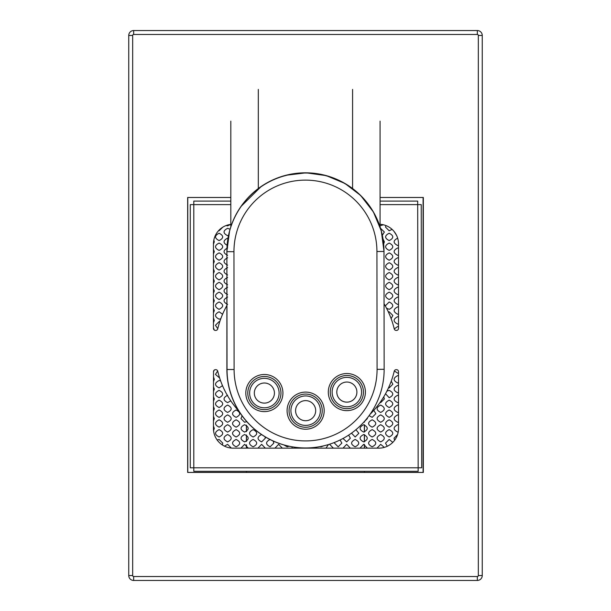 <?xml version="1.0" encoding="UTF-8"?>
<svg xmlns="http://www.w3.org/2000/svg" width="611" height="611" viewBox="0 0 611 611"><rect width="100%" height="100%" fill="white"/><g stroke="black" fill="none" stroke-linecap="round" stroke-linejoin="round"><path stroke-width="0.92" d="M132.671 35.461A0.985 0.985 0 0 1 133.656 34.476L477.344 34.476A0.985 0.985 0 0 1 478.329 35.461L478.329 575.539A0.985 0.985 0 0 1 477.344 576.524L133.656 576.524A0.985 0.985 0 0 1 132.671 575.539L132.671 35.461L128.745 35.461L128.745 575.539A4.911 4.911 0 0 0 133.656 580.45L477.344 580.45A4.911 4.911 0 0 0 482.255 575.539L482.255 35.461A4.911 4.911 0 0 0 477.344 30.55L133.656 30.55A4.911 4.911 0 0 0 128.745 35.461M230.813 197.483L187.661 197.483L187.661 472.433L423.339 472.433L423.339 197.483L380.073 197.483M423.339 472.425L187.661 472.425M187.768 472.433L187.768 197.483M246.508 472.433L246.508 471.325M380.073 204.624L417.695 204.624L418.145 467.797L193.802 467.797L193.802 471.325L418.145 471.325L418.145 467.797L421.682 467.789L421.231 204.624L417.695 204.624L417.695 201.095L380.073 201.095M230.813 201.088L193.802 201.088L193.802 204.624L190.265 204.624L190.265 467.797L193.802 467.797L193.802 204.624L230.813 204.624M238.947 411.226A90.756 90.756 0 0 1 217.722 371.175A1.963 1.963 0 0 0 215.813 369.67L215.484 369.67A1.963 1.963 0 0 0 213.514 371.633L213.453 428.494A19.636 19.636 0 0 0 233.089 448.153L378.873 448.153A19.636 19.636 0 0 0 398.517 428.517L398.517 371.648A1.963 1.963 0 0 0 396.554 369.686L396.149 369.686A1.963 1.963 0 0 0 394.24 371.198A90.756 90.756 0 0 1 369.976 414.395M230.813 224.397A19.636 19.636 0 0 0 213.453 243.904L213.453 328.443A1.963 1.963 0 0 0 215.416 330.406L215.82 330.406A1.963 1.963 0 0 0 217.722 328.901A90.756 90.756 0 0 1 226.887 305.546M384.067 303.789A90.756 90.756 0 0 1 394.24 328.901A1.963 1.963 0 0 0 396.149 330.406L396.554 330.406A1.963 1.963 0 0 0 398.517 328.443L398.517 243.904A19.636 19.636 0 0 0 380.073 224.298M396.638 235.533L394.057 231.447M389.192 240.597C384.441 238.137 384.441 235.686 389.192 233.234C393.942 235.686 393.942 238.137 389.192 240.597M392.086 229.369L389.192 230.775L385.51 227.093L385.854 225.543M380.546 228.323L384.372 232.004L382.341 235.296M383.311 224.772L380.073 225.81M230.53 224.436L227.613 225.864L226.116 225.543M222.794 227.177L219.112 230.775L218.524 230.729M228.483 235.579L227.613 235.686C222.87 233.234 222.87 230.775 227.613 228.323L230.064 229.255M219.112 240.597C214.362 238.137 214.362 235.686 219.112 233.234C223.863 235.686 223.863 238.137 219.112 240.597M398.517 255.23L397.7 255.322C392.949 252.87 392.949 250.418 397.7 247.959L398.517 248.051M398.517 245.416L397.7 245.507C392.949 243.048 392.949 240.597 397.7 238.137M389.192 260.233C384.441 257.781 384.441 255.322 389.192 252.87C393.942 255.322 393.942 257.781 389.192 260.233M389.192 250.418C384.441 247.959 384.441 245.507 389.192 243.048C393.942 245.507 393.942 247.959 389.192 250.418M227.613 245.507C222.87 243.048 222.87 240.597 227.613 238.137L228.002 238.16M219.112 250.418C214.362 247.959 214.362 245.507 219.112 243.048C223.863 245.507 223.863 247.959 219.112 250.418M227.613 255.322C222.87 252.87 222.87 250.418 227.613 247.959M219.112 260.233C214.362 257.781 214.362 255.322 219.112 252.87C223.863 255.322 223.863 257.781 219.112 260.233M398.517 265.052L397.7 265.143C392.949 262.692 392.949 260.233 397.7 257.781L398.517 257.873M227.613 265.143C222.87 262.692 222.87 260.233 227.613 257.781M398.517 274.874L397.7 274.965C392.949 272.506 392.949 270.054 397.7 267.603L398.517 267.694M389.192 279.876C384.441 277.417 384.441 274.965 389.192 272.506C393.942 274.965 393.942 277.417 389.192 279.876M389.192 270.054C384.441 267.603 384.441 265.143 389.192 262.692C393.942 265.143 393.942 267.603 389.192 270.054M219.112 270.054C214.362 267.603 214.362 265.143 219.112 262.692C223.863 265.143 223.863 267.603 219.112 270.054M227.613 274.965C222.87 272.506 222.87 270.054 227.613 267.603M219.112 279.876C214.362 277.417 214.362 274.965 219.112 272.506C223.863 274.965 223.863 277.417 219.112 279.876M398.517 284.695L397.7 284.787C392.949 282.328 392.949 279.876 397.7 277.417L398.517 277.509M389.192 289.69C384.441 287.239 384.441 284.787 389.192 282.328C393.942 284.787 393.942 287.239 389.192 289.69M227.613 284.787C222.87 282.328 222.87 279.876 227.613 277.417M219.112 289.69C214.362 287.239 214.362 284.787 219.112 282.328C223.863 284.787 223.863 287.239 219.112 289.69M398.517 304.331L397.7 304.423C392.949 301.971 392.949 299.512 397.7 297.061L398.517 297.152M398.517 294.51L397.7 294.601C392.949 292.15 392.949 289.69 397.7 287.239L398.517 287.33M385.61 306.501L385.51 305.653L389.192 301.971C393.942 304.423 393.942 306.875 389.192 309.334L386.488 308.15M389.192 299.512C384.441 297.061 384.441 294.601 389.192 292.15C393.942 294.601 393.942 297.061 389.192 299.512M227.613 294.601C222.87 292.15 222.87 289.69 227.613 287.239M219.112 299.512C214.362 297.061 214.362 294.601 219.112 292.15C223.863 294.601 223.863 297.061 219.112 299.512M227.613 304.423C222.87 301.971 222.87 299.512 227.613 297.061M219.112 309.334C214.362 306.875 214.362 304.423 219.112 301.971C223.863 304.423 223.863 306.875 219.112 309.334M398.517 323.967L397.7 324.059C392.949 321.607 392.949 319.156 397.7 316.697L398.517 316.788M398.517 314.153L397.7 314.245C392.949 311.786 392.949 309.334 397.7 306.875L398.517 306.966M388.329 311.893L389.192 311.786L392.873 315.467L391.116 318.606M223.985 311.152L225.933 307.287M220.792 318.743L219.112 319.156C214.362 316.697 214.362 314.245 219.112 311.786L222.587 314.245M217.768 328.718L215.431 325.289L219.112 321.607L219.777 321.669M394.248 328.917L397.7 326.518L398.517 326.61M398.517 382.891L397.7 382.982C392.949 380.523 392.949 378.072 397.7 375.612L398.517 375.704M398.517 373.069L397.7 373.161L394.316 370.946M391.239 381.149L392.873 384.204L389.192 387.893L388.504 387.825M219.647 378.033L215.431 374.39L217.669 370.999M222.503 385.648L219.112 387.893C214.362 385.434 214.362 382.982 219.112 380.523L220.609 380.844M398.517 402.527L397.7 402.618C392.949 400.167 392.949 397.708 397.7 395.256L398.517 395.348M398.517 392.705L397.7 392.797C392.949 390.345 392.949 387.893 397.7 385.434L398.517 385.526M389.192 407.529C384.441 405.078 384.441 402.618 389.192 400.167C393.942 402.618 393.942 405.078 389.192 407.529M386.9 391.147L389.192 390.345C393.942 392.797 393.942 395.256 389.192 397.708L385.518 393.751M383.731 396.86L384.372 398.937L380.691 402.618L380.004 402.557M225.612 392.209L223.939 388.856M219.112 397.708C214.362 395.256 214.362 392.797 219.112 390.345C223.863 392.797 223.863 395.256 219.112 397.708M235.731 407.506L232.478 403.283M230.767 400.839L227.613 402.618C222.87 400.167 222.87 397.708 227.613 395.256M219.112 407.529C214.362 405.078 214.362 402.618 219.112 400.167C223.863 402.618 223.863 405.078 219.112 407.529M398.517 422.17L397.7 422.262C392.949 419.803 392.949 417.351 397.7 414.892L398.517 414.984M398.517 412.349L397.7 412.44C392.949 409.981 392.949 407.529 397.7 405.078L398.517 405.169M389.192 427.165C384.441 424.714 384.441 422.262 389.192 419.803C393.942 422.262 393.942 424.714 389.192 427.165M389.192 417.351C384.441 414.892 384.441 412.44 389.192 409.981C393.942 412.44 393.942 414.892 389.192 417.351M380.691 422.262C375.941 419.803 375.941 417.351 380.691 414.892C385.434 417.351 385.434 419.803 380.691 422.262M380.691 412.44C375.941 409.981 375.941 407.529 380.691 405.078C385.434 407.529 385.434 409.981 380.691 412.44M372.183 427.165C367.432 424.714 367.432 422.262 372.183 419.803C376.934 422.262 376.934 424.714 372.183 427.165M373.802 410.355L375.864 413.67L372.183 417.351L369.082 415.656M252.022 426.997L249.655 424.706M236.121 417.351C231.37 414.892 231.37 412.44 236.121 409.981C240.864 412.44 240.864 414.892 236.121 417.351M227.613 412.44C222.87 409.981 222.87 407.529 227.613 405.078C232.363 407.529 232.363 409.981 227.613 412.44M219.112 417.351C214.362 414.892 214.362 412.44 219.112 409.981C223.863 412.44 223.863 414.892 219.112 417.351M246.729 421.598L244.621 422.262L240.94 418.573L242.109 415.885M236.121 427.165C231.37 424.714 231.37 422.262 236.121 419.803C240.864 422.262 240.864 424.714 236.121 427.165M227.613 422.262C222.87 419.803 222.87 417.351 227.613 414.892C232.363 417.351 232.363 419.803 227.613 422.262M219.112 427.165C214.362 424.714 214.362 422.262 219.112 419.803C223.863 422.262 223.863 424.714 219.112 427.165M398.196 432.046L397.7 432.076C392.949 429.625 392.949 427.165 397.7 424.714L398.517 424.805M380.691 432.076C375.941 429.625 375.941 427.165 380.691 424.714C385.434 427.165 385.434 429.625 380.691 432.076M363.682 432.076C358.932 429.625 358.932 427.165 363.682 424.714C368.425 427.165 368.425 429.625 363.682 432.076M244.621 432.076C239.879 429.625 239.879 427.165 244.621 424.714C249.372 427.165 249.372 429.625 244.621 432.076M227.613 432.076C222.87 429.625 222.87 427.165 227.613 424.714C232.363 427.165 232.363 429.625 227.613 432.076M394.622 440.248L394.011 438.217L397.57 434.536M387.275 446.267L385.51 443.128L389.192 439.446L392.797 442.372M389.192 436.987C384.441 434.536 384.441 432.076 389.192 429.625C393.942 432.076 393.942 434.536 389.192 436.987M380.691 441.898C375.941 439.446 375.941 436.987 380.691 434.536C385.434 436.987 385.434 439.446 380.691 441.898M372.183 446.809C367.432 444.35 367.432 441.898 372.183 439.446C376.934 441.898 376.934 444.35 372.183 446.809M372.183 436.987C367.432 434.536 367.432 432.076 372.183 429.625C376.934 432.076 376.934 434.536 372.183 436.987M363.682 441.898C358.932 439.446 358.932 436.987 363.682 434.536C368.425 436.987 368.425 439.446 363.682 441.898M355.174 446.809C350.431 444.35 350.431 441.898 355.174 439.446C359.925 441.898 359.925 444.35 355.174 446.809M355.938 429.701L358.856 433.306L355.174 436.987L351.501 433.146M348.644 435.108L350.355 438.217L346.674 441.898L343 438.477M340.083 439.981L341.847 443.128L338.166 446.809L334.484 443.128L334.553 442.425M323.624 445.862L321.157 446.809L320.011 446.626M289.102 446.244L287.147 446.809L283.955 444.961M273.155 441.02L273.82 443.128L270.138 446.809C265.388 444.35 265.388 441.898 270.138 439.446M265.014 436.758L265.311 438.217L261.63 441.898C256.88 439.446 256.88 436.987 261.63 434.536M253.13 436.987C248.379 434.536 248.379 432.076 253.13 429.625C257.873 432.076 257.873 434.536 253.13 436.987M253.13 446.809C248.379 444.35 248.379 441.898 253.13 439.446C257.873 441.898 257.873 444.35 253.13 446.809M236.121 436.987C231.37 434.536 231.37 432.076 236.121 429.625C240.864 432.076 240.864 434.536 236.121 436.987M219.112 436.987C214.362 434.536 214.362 432.076 219.112 429.625C223.863 432.076 223.863 434.536 219.112 436.987M244.621 441.898C239.879 439.446 239.879 436.987 244.621 434.536C249.372 436.987 249.372 439.446 244.621 441.898M236.121 446.809C231.37 444.35 231.37 441.898 236.121 439.446C240.864 441.898 240.864 444.35 236.121 446.809M227.613 441.898C222.87 439.446 222.87 436.987 227.613 434.536C232.363 436.987 232.363 439.446 227.613 441.898M217.157 440.004L219.112 439.446L222.794 443.128L222.32 444.938M377.01 448.153L380.691 444.35L384.311 447.389M360.001 448.153L363.682 444.35L367.364 448.153M342.992 448.153L346.674 444.35L350.355 448.153M325.984 448.153L328.474 444.548M328.703 444.48L329.665 444.35L333.346 448.153M291.966 448.153L292.165 446.832M274.958 448.153L278.639 444.35L282.32 448.153M257.949 448.153L261.63 444.35L265.311 448.153M240.94 448.153L244.621 444.35L248.303 448.153M224.451 446.152L227.613 444.35L231.294 448.069M383.991 250.014L384.006 253.244M383.013 238.97L384.372 241.826L383.655 244.003M213.835 240.047L214.293 241.826L213.453 244.163M213.453 249.303L214.293 251.64L213.453 253.985M384.014 259.874L384.014 263.043M213.453 259.117L214.293 261.462L213.453 263.807M384.021 269.718L384.029 272.834M213.453 268.939L214.293 271.284L213.453 273.621M384.036 279.563L384.036 282.633M213.453 278.761L214.293 281.098L213.453 283.443M384.059 299.26L384.059 302.216M384.044 289.408L384.052 292.425M213.453 288.583L214.293 290.92L213.453 293.265M213.453 298.397L214.293 300.742L213.453 303.079M213.453 308.219L214.293 310.564L213.453 312.901M213.453 318.041L214.293 320.378L213.453 322.723M213.453 327.855L214.285 330.047M214.232 370.121L213.514 371.732M213.514 377.033L214.293 379.301L213.506 381.57M213.499 386.839L214.293 389.115L213.491 391.407M213.491 396.646L214.293 398.937L213.483 401.236M367.318 417.985L367.364 418.573L363.698 422.262M213.476 406.445L214.293 408.759L213.468 411.073M213.46 416.251L214.293 418.573L213.46 420.91M213.453 426.058L214.293 428.395L213.56 430.595M316.246 447.229L316.338 448.153M299.314 447.718L299.329 448.153M230.813 121.146L230.813 226.841M380.073 226.841L380.073 121.146M226.887 369.22A78.559 78.559 -0 0 1 226.887 369.204L226.887 369.403A78.559 78.559 -0 0 1 226.887 369.395L226.887 251.579A78.559 78.559 180 0 0 226.887 251.663L226.971 314.497M383.998 251.174A78.559 78.559 -0 0 0 305.256 173.005A78.559 78.559 -0 0 0 226.887 251.549L226.887 251.358A78.559 78.559 -0 0 1 305.447 172.814A78.559 78.559 -0 0 1 383.998 251.373L381.302 230.966L373.397 211.956L360.589 195.421L344.948 183.468L326.221 175.617L306.111 172.821L286.017 175.258M306.164 447.955A78.559 78.559 -0 0 1 226.887 369.403M384.067 314.314L383.998 251.472A78.559 78.559 -0 0 1 383.998 251.503L383.998 251.373M233.96 251.686A71.487 71.487 -0 0 1 305.363 180.115A71.487 71.487 -0 0 1 376.934 251.511L377.071 369.35A71.487 71.487 -0 0 1 305.668 440.921A71.487 71.487 -0 0 1 234.097 369.518L233.96 251.686L226.887 251.663M226.964 314.505L227.025 369.495A78.559 78.559 180 0 0 305.63 447.962A78.559 78.559 180 0 0 384.143 369.311L384.075 314.321M383.998 251.472A78.559 78.559 180 0 0 305.401 173.012A78.559 78.559 180 0 0 226.887 251.572L226.887 251.572A78.559 78.559 180 0 1 305.401 173.005A78.559 78.559 180 0 1 383.998 251.465L376.934 251.511M384.143 369.395L384.143 369.403A78.559 78.559 180 0 0 384.143 369.304L377.071 369.35M357.145 402.626A14.733 14.733 -0 0 1 332.124 392.094A14.733 14.733 -0 0 1 346.857 377.361A14.733 14.733 -0 0 1 357.145 402.626M332.124 392.094L332.124 392.094A14.733 14.733 -0 0 1 346.857 377.361A14.733 14.733 -0 0 1 361.582 392.094L361.582 392.094M336.806 392.094A10.051 10.051 180 0 0 353.876 399.281A10.051 10.051 180 0 0 346.857 382.043A10.051 10.051 180 0 0 342.954 401.358A10.051 10.051 180 0 0 356.908 392.094M358.451 403.963A16.596 16.596 -0 0 1 330.78 396.203A16.596 16.596 -0 0 1 351.333 376.116A16.596 16.596 -0 0 1 358.451 403.963M359.826 405.353A18.559 18.559 180 0 0 346.857 373.527A18.559 18.559 180 0 0 339.655 409.187A18.559 18.559 180 0 0 359.826 405.353M304.721 425.371A14.733 14.733 -0 0 1 290.905 410.676A14.733 14.733 -0 0 1 305.637 395.943A14.733 14.733 -0 0 1 320.363 410.676A14.733 14.733 -0 0 1 304.721 425.371M290.905 410.668L290.905 410.668A14.733 14.733 -0 0 1 305.637 395.943A14.733 14.733 -0 0 1 320.363 410.668L320.363 410.676M295.579 410.676A10.051 10.051 180 0 0 305.011 420.704A10.051 10.051 180 0 0 315.688 410.676A10.051 10.051 180 0 0 305.637 400.617A10.051 10.051 180 0 0 295.579 410.676A10.051 10.051 180 0 0 305.011 420.704A10.051 10.051 180 0 0 315.688 410.676M304.606 427.234A16.596 16.596 -0 0 1 291.806 401.503A16.596 16.596 -0 0 1 320.485 403.275A16.596 16.596 -0 0 1 304.606 427.234M304.484 429.182A18.559 18.559 180 0 0 324.189 410.661A18.559 18.559 180 0 0 305.637 392.102A18.559 18.559 180 0 0 287.078 410.661A18.559 18.559 180 0 0 304.484 429.182M266.434 407.652A14.733 14.733 -0 0 1 249.639 393.064A14.733 14.733 -0 0 1 264.372 378.339A14.733 14.733 -0 0 1 279.097 393.064A14.733 14.733 -0 0 1 266.434 407.652M249.639 393.064L249.639 393.064A14.733 14.733 -0 0 1 264.372 378.339A14.733 14.733 -0 0 1 279.097 393.064L279.097 393.064M254.321 393.064A10.051 10.051 180 0 0 265.777 403.016A10.051 10.051 180 0 0 274.423 393.064A10.051 10.051 180 0 0 264.372 383.013A10.051 10.051 180 0 0 254.321 393.064A10.051 10.051 180 0 0 265.777 403.016A10.051 10.051 180 0 0 274.423 393.064M266.694 409.492A16.596 16.596 -0 0 1 248.983 386.862A16.596 16.596 -0 0 1 277.432 382.837A16.596 16.596 -0 0 1 266.694 409.492M266.969 411.432A18.559 18.559 180 0 0 282.924 393.056A18.559 18.559 180 0 0 264.372 374.497A18.559 18.559 180 0 0 245.813 393.056A18.559 18.559 180 0 0 266.969 411.432M133.656 34.476L133.656 30.55M128.745 575.539L132.671 575.539M477.344 34.476L477.344 30.55M133.656 580.45L133.656 576.524M478.329 35.461L482.255 35.461M477.344 580.45L477.344 576.524M478.329 575.539L482.255 575.539M423.095 197.483L423.095 472.425M364.446 472.425L364.446 471.325M364.446 448.153L364.446 444.434M364.446 441.814L364.446 434.612M364.446 432L364.446 424.798M364.446 422.178L364.446 421.422M364.347 421.537L364.347 422.201M364.347 424.775L364.347 432.015M364.347 434.597L364.347 441.837M364.347 444.411L364.347 448.153M364.347 471.325L364.347 472.425M246.409 421.231L246.409 421.796M246.409 425.172L246.409 431.618M246.409 434.994L246.409 441.44M246.409 444.816L246.409 448.153M246.409 471.325L246.409 472.425M246.508 448.153L246.508 444.877M246.508 441.379L246.508 435.055M246.508 431.557L246.508 425.233M246.508 421.735L246.508 421.346M352.578 89.397L352.578 188.524M258.308 188.524L258.308 89.397M227.025 369.495L234.097 369.518M261.34 186.363L240.955 206.518M229.568 231.027L226.887 251.358"/></g></svg>
